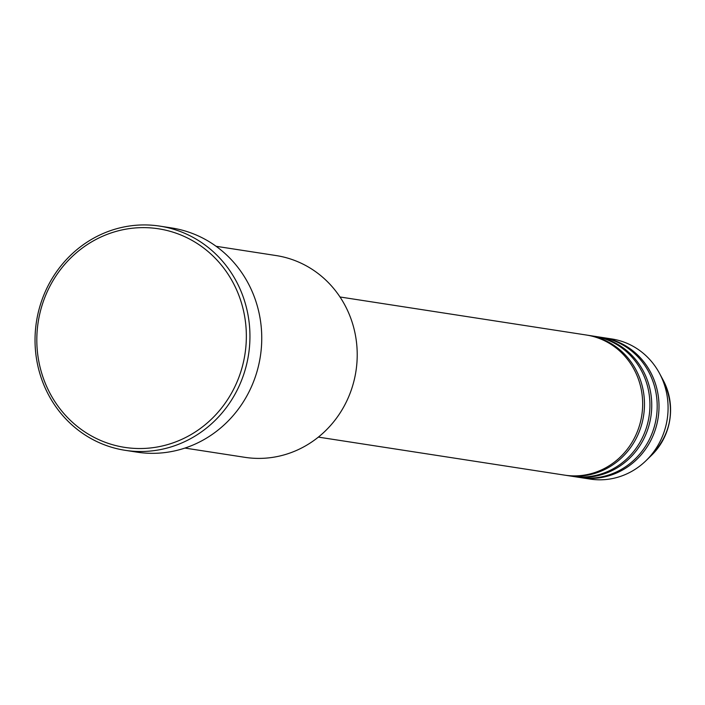 <?xml version="1.0" encoding="UTF-8"?>
<svg xmlns="http://www.w3.org/2000/svg" width="705" height="705" viewBox="0 0 705 705"><rect width="100%" height="100%" fill="white"/><g stroke="black" fill="none" stroke-linecap="round" stroke-linejoin="round"><path stroke-width="1.06" d="M318.369 437.109L564.687 475.144A70.897 67.072 -81.2 0 0 630.173 445.252A70.897 67.072 -81.2 0 0 634.676 370.548A70.897 67.072 -81.2 0 0 586.322 335.016L340.004 296.981M565.595 475.276A70.897 67.072 -81.2 0 0 566.503 475.426A70.897 67.072 -81.2 0 0 631.988 445.534A70.897 67.072 -81.2 0 0 636.492 370.83A70.897 67.072 -81.2 0 0 588.137 335.298A70.897 67.072 -81.2 0 0 587.23 335.166M566.503 475.426L571.949 476.263A70.897 67.072 -81.2 0 0 637.435 446.371A70.897 67.072 -81.2 0 0 641.947 371.676A70.897 67.072 -81.2 0 0 593.584 336.144L588.137 335.298M572.857 476.404A70.897 67.072 -81.2 0 0 573.764 476.545A70.897 67.072 -81.2 0 0 639.25 446.653A70.897 67.072 -81.2 0 0 643.762 371.949A70.897 67.072 -81.2 0 0 595.399 336.417A70.897 67.072 -81.2 0 0 594.491 336.285M573.764 476.545L579.21 477.391A70.897 67.072 -81.2 0 0 644.696 447.49A70.897 67.072 -81.2 0 0 649.208 372.795A70.897 67.072 -81.2 0 0 600.854 337.263L595.399 336.417M580.118 477.523A70.897 67.072 -81.2 0 0 581.026 477.673A70.897 67.072 -81.2 0 0 646.511 447.772A70.897 67.072 -81.2 0 0 651.023 373.077A70.897 67.072 -81.2 0 0 602.669 337.545A70.897 67.072 -81.2 0 0 601.753 337.413M184.948 448.072L244.926 457.334A102.084 96.585 -81.2 0 0 339.22 414.284A102.084 96.585 -81.2 0 0 345.714 306.719A102.084 96.585 -81.2 0 0 276.087 255.554L216.1 246.292M233.893 284.212A110.597 104.631 -81.2 0 0 92.029 241.648A110.597 104.631 -81.2 0 0 49.271 391.945A110.597 104.631 -81.2 0 0 191.143 434.509A110.597 104.631 -81.2 0 0 233.893 284.212M47.817 393.469A113.426 107.31 98.8 0 1 55.025 273.945A113.426 107.31 98.8 0 1 159.806 226.12A113.426 107.31 98.8 0 1 237.171 282.969A113.426 107.31 98.8 0 1 229.953 402.485A113.426 107.31 98.8 0 1 125.182 450.319A113.426 107.31 98.8 0 1 47.817 393.469M125.182 450.319L136.981 452.143A113.426 107.31 -81.2 0 0 241.753 404.309A113.426 107.31 -81.2 0 0 248.971 284.794A113.426 107.31 -81.2 0 0 171.606 227.944L159.806 226.12M581.026 477.673L590.103 479.074A70.897 67.072 -81.2 0 0 646.062 460.629A70.897 67.072 -81.2 0 0 660.1 374.478A70.897 67.072 -81.2 0 0 659.536 373.403A70.897 67.072 -81.2 0 0 611.746 338.946L602.669 337.545M663.713 381.22L663.722 381.246C675.69 408.495 671.671 433.134 651.684 455.157A60.815 57.537 -81.2 0 0 663.722 381.238A60.815 57.537 -81.2 0 0 663.246 380.321L659.536 373.403M651.684 455.157L646.062 460.629"/></g></svg>
